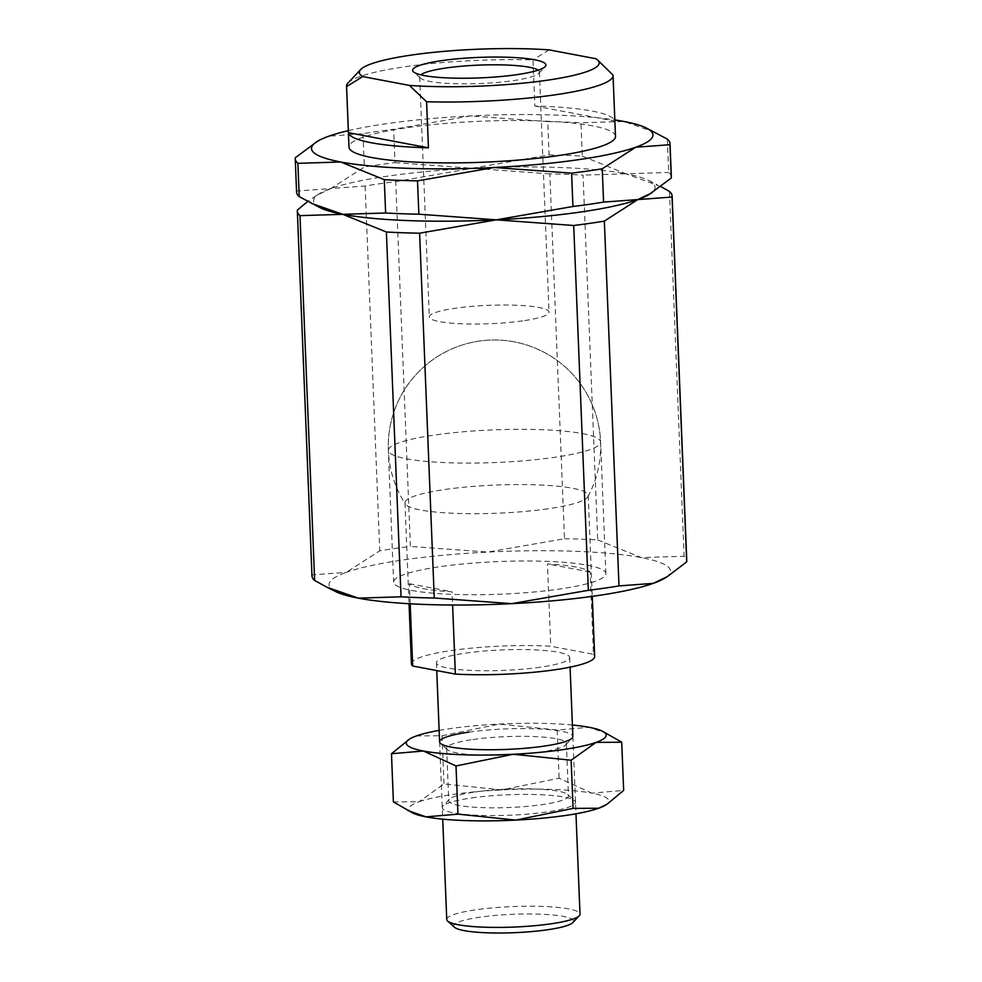 <?xml version="1.0" encoding="UTF-8"?>
<svg xmlns="http://www.w3.org/2000/svg" width="982" height="982" viewBox="0 0 982 982"><rect width="100%" height="100%" fill="white"/><g stroke="black" fill="none" stroke-linecap="round" stroke-linejoin="round"><path stroke-width="0.74" stroke-dasharray="4.91 3.68" d="M348.033 82.918A133.368 20.524 177.7 0 1 405.259 66.715A133.368 20.524 177.7 0 1 532.993 59.902L534.846 105.982A133.368 20.524 177.7 0 1 614.855 121.13L613.001 75.049M615.493 136.363A133.368 20.524 -2.3 0 0 544.433 121.105A133.368 20.524 -2.3 0 0 407.714 127.611A133.368 20.524 -2.3 0 0 348.991 147.067M320.23 207.754A170.868 26.305 177.7 0 1 319.653 193.564A170.868 26.305 177.7 0 1 330.873 188.532A170.868 26.305 177.7 0 1 388.847 175.974A170.868 26.305 177.7 0 1 472.416 168.266L395.746 181.621A187.537 28.871 -2.3 0 0 379.911 183.72A187.537 28.871 -2.3 0 0 365.108 186.015L330.873 188.532L364.347 167.001A187.537 28.871 177.7 0 1 379.15 164.718A187.537 28.871 177.7 0 1 394.985 162.619L393.647 129.28A187.537 28.871 -2.3 0 0 377.812 131.379A187.537 28.871 -2.3 0 0 363.009 133.675L328.774 136.203L314.719 142.942M348.328 130.643A170.868 26.305 177.7 0 1 386.748 123.646A170.868 26.305 177.7 0 1 470.304 115.925A170.868 26.305 177.7 0 1 614.842 119.939M363.009 133.675L364.347 167.001M311.981 575.894A187.537 28.871 177.7 0 1 312.055 574.875L346.29 572.346A170.868 26.305 177.7 0 1 404.265 559.789A170.868 26.305 177.7 0 1 487.821 552.08A170.868 26.305 177.7 0 1 641.295 557.592A170.868 26.305 177.7 0 1 664.446 578.361M335.648 591.557A170.868 26.305 177.7 0 1 346.29 572.346L379.764 550.816A187.537 28.871 177.7 0 1 394.568 548.521A187.537 28.871 177.7 0 1 410.402 546.434L395.746 181.621M365.108 186.015L379.764 550.816M538.148 70.152A59.914 9.219 177.7 0 1 539.4 71.931A59.914 9.219 177.7 0 1 538.725 73.392A59.914 9.219 177.7 0 1 513.021 80.671A59.914 9.219 177.7 0 1 420.456 78.143A59.914 9.219 177.7 0 1 419.67 76.743A59.914 9.219 177.7 0 1 420.775 74.865M522.67 320.868A59.914 9.219 177.7 0 1 461.245 323.79A59.914 9.219 177.7 0 1 429.318 316.94A59.914 9.219 177.7 0 1 455.697 308.188A59.914 9.219 177.7 0 1 517.121 305.279A59.914 9.219 177.7 0 1 549.048 312.129A59.914 9.219 177.7 0 1 522.67 320.868M411.789 590.464A106.203 16.35 -2.3 0 0 531.102 592.269A106.203 16.35 -2.3 0 0 605.882 573.611A106.203 16.35 -2.3 0 0 587.739 565.264A106.203 16.35 -2.3 0 0 468.414 563.472A106.203 16.35 -2.3 0 0 393.635 582.13A106.203 16.35 -2.3 0 0 411.789 590.464M669.454 191.465L684.11 556.266A187.537 28.871 177.7 0 1 686.774 560.845M564.49 538.725A187.537 28.871 177.7 0 1 597.719 539.916L583.062 175.115A187.537 28.871 -2.3 0 0 549.846 173.912L564.49 538.725L487.821 552.08L410.402 546.434M312.055 574.875L297.411 210.074M296.576 192.079A187.537 28.871 177.7 0 1 296.65 191.06L330.873 188.532L316.818 195.283L307.722 201.457M549.846 173.912L472.416 168.266A170.868 26.305 177.7 0 1 625.878 173.789L583.062 175.115M660.96 186.654L625.878 173.789A170.868 26.305 177.7 0 1 648.464 180.357A170.868 26.305 177.7 0 1 649.028 194.546M597.719 539.916L641.295 557.592L684.11 556.266M667.355 139.125L668.693 172.464A187.537 28.871 177.7 0 1 671.357 177.03M549.073 154.911A187.537 28.871 177.7 0 1 582.301 156.101L580.963 122.775A187.537 28.871 -2.3 0 0 547.735 121.572L549.073 154.911L472.416 168.266L394.985 162.619M296.65 191.06L295.312 157.734M547.735 121.572L470.304 115.925L393.647 129.28M655.006 132.337L623.779 121.449L580.963 122.775M582.301 156.101L625.878 173.789L668.693 172.464M534.846 105.982L614.855 121.13M549.134 49.886L532.993 59.902M601.536 63.548L595.816 58.724M446.749 919.496A66.678 10.262 177.7 0 1 476.11 909.762A66.678 10.262 177.7 0 1 544.47 906.509A66.678 10.262 177.7 0 1 580.006 914.144M454.568 927.303A59.914 9.219 177.7 0 1 480.161 917.163A59.914 9.219 177.7 0 1 545.636 914.438A59.914 9.219 177.7 0 1 572.837 922.552M540.333 667.208A66.678 10.262 177.7 0 1 471.974 670.461A66.678 10.262 177.7 0 1 436.438 662.838A66.678 10.262 177.7 0 1 465.799 653.104A66.678 10.262 177.7 0 1 534.159 649.851A66.678 10.262 177.7 0 1 569.695 657.486A66.678 10.262 177.7 0 1 540.333 667.208M547.833 508.823A91.682 14.116 177.7 0 1 420.652 510.002A91.682 14.116 177.7 0 1 405.419 504.073A91.682 14.116 177.7 0 1 404.977 502.809A91.682 14.116 177.7 0 1 445.362 489.429A91.682 14.116 177.7 0 1 572.543 488.25A91.682 14.116 177.7 0 1 588.206 495.444A91.682 14.116 177.7 0 1 587.887 496.745A91.682 14.116 177.7 0 1 547.833 508.823M411.446 663.844A91.682 14.116 177.7 0 1 451.818 650.465A91.682 14.116 177.7 0 1 550.755 646.23L593.447 654.307L590.145 572.015A91.682 14.116 -2.3 0 0 547.453 563.938L550.755 646.23M410.181 603.783L409.371 583.713A91.682 14.116 -2.3 0 0 452.064 591.802L452.592 605.01M590.145 572.015L547.453 563.938M593.447 654.307A91.682 14.116 177.7 0 1 594.675 656.479M409.371 583.713L452.064 591.802M473.017 739.507A59.914 9.219 177.7 0 1 534.441 736.586A59.914 9.219 177.7 0 1 566.369 743.435A59.914 9.219 177.7 0 1 565.693 744.896A59.914 9.219 177.7 0 1 539.99 752.175A59.914 9.219 177.7 0 1 447.424 749.647A59.914 9.219 177.7 0 1 446.638 748.247A59.914 9.219 177.7 0 1 473.017 739.507M468.966 732.106A66.678 10.262 177.7 0 1 541.843 729.086A66.678 10.262 177.7 0 1 572.113 738.12L565.693 744.896M475.128 791.971A59.914 9.219 177.7 0 1 567.694 794.499A59.914 9.219 177.7 0 1 568.48 795.911A59.914 9.219 177.7 0 1 542.101 804.651A59.914 9.219 177.7 0 1 480.677 807.572A59.914 9.219 177.7 0 1 448.749 800.723A59.914 9.219 177.7 0 1 449.425 799.25A59.914 9.219 177.7 0 1 475.128 791.971M471.618 797.936A66.678 10.262 177.7 0 1 574.63 800.76A66.678 10.262 177.7 0 1 546.152 812.053A66.678 10.262 177.7 0 1 473.275 815.072A66.678 10.262 177.7 0 1 443.005 806.038A66.678 10.262 177.7 0 1 471.618 797.936M393.401 801.938L419.044 801.766A100.017 15.393 177.7 0 1 452.984 794.413A100.017 15.393 177.7 0 1 501.9 789.896A100.017 15.393 177.7 0 1 591.729 793.125L623.656 790.412M412.808 813.01A100.017 15.393 177.7 0 1 419.044 801.766L443.974 783.955L501.9 789.896L559.102 778.198L591.729 793.125A100.017 15.393 177.7 0 1 605.28 805.277M607.367 733.664L589.09 727.294L557.162 730.007L499.249 724.065L442.047 735.764L416.405 735.935L408.168 739.876M439.15 730.375A100.017 15.393 177.7 0 1 450.333 728.583A100.017 15.393 177.7 0 1 499.249 724.065A100.017 15.393 177.7 0 1 572.408 725.023M557.162 730.007L559.102 778.198M442.047 735.764L443.974 783.955M582.449 433.602A106.203 16.35 177.7 0 1 600.591 441.937A106.203 16.35 177.7 0 1 525.824 460.607A106.203 16.35 177.7 0 1 406.499 458.803A106.203 16.35 177.7 0 1 388.344 450.468A106.203 16.35 177.7 0 1 463.123 431.798A106.203 16.35 177.7 0 1 582.449 433.602M419.67 76.743L429.318 316.94M420.456 78.143L413.52 71.895M605.882 573.611L600.591 441.937A106.203 106.203 0 0 0 514.224 341.846A106.203 106.203 0 0 0 388.344 450.468L393.635 582.13M538.725 73.392L545.145 66.604M539.4 71.931L549.048 312.129M319.653 193.564L316.818 195.283M648.464 180.357L657.105 184.665M436.438 662.838L436.745 670.559M439.605 741.84L442.71 819.135M404.977 502.809L409.04 603.721M587.887 496.745A106.203 106.203 0 0 0 514.224 341.846A106.203 106.203 0 0 0 405.419 504.073M588.206 495.444L592.269 596.369M569.695 657.486L570.076 667.159M572.862 736.488L575.968 813.783M566.369 743.435L568.48 795.911M567.694 794.499L574.63 800.76M449.425 799.25L443.005 806.038M446.638 748.247L448.749 800.723M447.424 749.647L440.488 743.399"/><path stroke-width="1.47" d="M346.585 86.6A133.368 20.524 177.7 0 1 346.536 86.171A133.368 20.524 177.7 0 1 348.033 82.918L360.689 69.538A120.025 18.474 177.7 0 1 412.182 54.955A120.025 18.474 177.7 0 1 549.134 49.886L595.816 58.724A120.025 18.474 177.7 0 1 597.621 60.025A120.025 18.474 177.7 0 1 546.348 80.352A120.025 18.474 177.7 0 1 409.408 85.422L426.593 101.747L428.447 147.828A133.368 20.524 177.7 0 1 348.438 132.68L346.585 86.6L362.714 76.584A120.025 18.474 177.7 0 1 360.689 69.538M597.621 60.025L613.001 75.049A133.368 20.524 177.7 0 1 613.05 75.467A133.368 20.524 177.7 0 1 554.327 94.935A133.368 20.524 177.7 0 1 426.593 101.747M346.536 86.171L348.991 147.067A133.368 20.524 -2.3 0 0 420.05 162.325A133.368 20.524 -2.3 0 0 556.769 155.831A133.368 20.524 -2.3 0 0 615.493 136.363L613.05 75.467M614.842 119.939A170.868 26.305 177.7 0 1 623.779 121.449A170.868 26.305 177.7 0 1 646.352 128.028A170.868 26.305 177.7 0 1 635.71 147.239A170.868 26.305 177.7 0 1 577.735 159.796A170.868 26.305 177.7 0 1 494.179 167.505L571.598 173.151A187.537 28.871 -2.3 0 0 587.432 171.064A187.537 28.871 -2.3 0 0 602.236 168.769L603.586 202.096A187.537 28.871 177.7 0 1 588.77 204.391A187.537 28.871 177.7 0 1 572.948 206.49L496.278 219.845L573.709 225.492A187.537 28.871 -2.3 0 0 589.531 223.393A187.537 28.871 -2.3 0 0 604.347 221.11L618.991 585.91A187.537 28.871 177.7 0 1 604.188 588.206A187.537 28.871 177.7 0 1 588.353 590.305L511.696 603.66A170.868 26.305 177.7 0 1 358.221 598.136L326.994 587.248L314.645 580.46A187.537 28.871 177.7 0 1 311.981 575.894L297.337 211.081A187.537 28.871 -2.3 0 0 299.989 215.647L314.645 580.46M671.283 178.037L669.945 144.71A187.537 28.871 -2.3 0 0 670.019 143.691L671.357 177.03A187.537 28.871 177.7 0 1 671.283 178.037L649.028 194.546A170.868 26.305 177.7 0 1 637.809 199.579A170.868 26.305 177.7 0 1 579.834 212.137A170.868 26.305 177.7 0 1 496.278 219.845A170.868 26.305 177.7 0 1 342.804 214.321A170.868 26.305 177.7 0 1 320.23 207.754L299.228 196.645A187.537 28.871 177.7 0 1 296.576 192.079L295.226 158.74A187.537 28.871 -2.3 0 0 297.89 163.319L299.228 196.645M417.51 180.86L418.848 214.199A187.537 28.871 177.7 0 1 385.631 212.996L384.281 179.669A187.537 28.871 -2.3 0 0 417.51 180.86L494.179 167.505A170.868 26.305 177.7 0 1 340.705 161.993A170.868 26.305 177.7 0 1 317.554 141.224A170.868 26.305 177.7 0 1 328.774 136.203A170.868 26.305 177.7 0 1 348.328 130.643M572.948 206.49L571.598 173.151M686.688 561.851L672.044 197.051A187.537 28.871 -2.3 0 0 672.118 196.032L686.774 560.845A187.537 28.871 177.7 0 1 686.688 561.851L667.281 576.643L653.226 583.382A170.868 26.305 177.7 0 1 595.252 595.939A170.868 26.305 177.7 0 1 511.696 603.66L434.265 598.013A187.537 28.871 177.7 0 1 401.037 596.811L386.392 232.01A187.537 28.871 -2.3 0 0 419.609 233.2L434.265 598.013M588.353 590.305L573.709 225.492M420.775 74.865A59.914 9.219 177.7 0 1 446.049 67.991A59.914 9.219 177.7 0 1 538.148 70.152M516.532 74.706A66.678 10.262 177.7 0 1 413.52 71.895A66.678 10.262 177.7 0 1 441.998 60.602A66.678 10.262 177.7 0 1 514.875 57.57A66.678 10.262 177.7 0 1 545.145 66.604A66.678 10.262 177.7 0 1 516.532 74.706M672.118 196.032A187.537 28.871 -2.3 0 0 669.454 191.465L660.96 186.654M307.722 201.457L297.411 210.074A187.537 28.871 -2.3 0 0 297.337 211.081M299.989 215.647L342.804 214.321L386.392 232.01M604.347 221.11L637.809 199.579L672.044 197.051M401.037 596.811L358.221 598.136A170.868 26.305 177.7 0 1 335.648 591.557L326.994 587.248M419.609 233.2L496.278 219.845L418.848 214.199M667.281 576.643L664.446 578.361A170.868 26.305 177.7 0 1 653.226 583.382L618.991 585.91M670.019 143.691A187.537 28.871 -2.3 0 0 667.355 139.125L646.352 128.028M317.554 141.224L295.312 157.734A187.537 28.871 -2.3 0 0 295.226 158.74M297.89 163.319L340.705 161.993L384.281 179.669M602.236 168.769L635.71 147.239L669.945 144.71M385.631 212.996L342.804 214.321L311.576 203.446M651.876 192.828L637.809 199.579L603.586 202.096M428.447 147.828L348.438 132.68M362.714 76.584L409.408 85.422M575.968 813.783L580.006 914.144A66.678 10.262 177.7 0 1 579.245 915.764A66.678 10.262 177.7 0 1 550.644 923.866A66.678 10.262 177.7 0 1 447.62 921.055A66.678 10.262 177.7 0 1 446.749 919.496L442.71 819.135M579.245 915.764L572.837 922.552A59.914 9.219 177.7 0 1 547.121 929.831A59.914 9.219 177.7 0 1 454.568 927.303L447.62 921.055M452.592 605.01L455.366 674.094L412.673 666.005A91.682 14.116 177.7 0 1 411.446 663.844L409.04 603.721M412.673 666.005L410.181 603.783M592.269 596.369L594.675 656.479A91.682 14.116 177.7 0 1 554.302 669.859A91.682 14.116 177.7 0 1 455.366 674.094M572.113 738.12A66.678 10.262 177.7 0 1 543.5 746.21A66.678 10.262 177.7 0 1 440.488 743.399A66.678 10.262 177.7 0 1 468.966 732.106M572.408 725.023A100.017 15.393 177.7 0 1 589.09 727.294A100.017 15.393 177.7 0 1 602.31 731.148A100.017 15.393 177.7 0 1 596.074 742.392L621.716 742.22L623.656 790.412L606.95 804.283L598.713 808.223L573.071 808.395L515.869 820.093L457.956 814.152L426.028 816.864A100.017 15.393 177.7 0 1 412.808 813.01L393.401 801.938L391.474 753.734L423.389 751.021A100.017 15.393 177.7 0 1 409.838 738.869A100.017 15.393 177.7 0 1 416.405 735.935A100.017 15.393 177.7 0 1 439.15 730.375M606.95 804.283L605.28 805.277A100.017 15.393 177.7 0 1 598.713 808.223A100.017 15.393 177.7 0 1 564.785 815.576A100.017 15.393 177.7 0 1 515.869 820.093A100.017 15.393 177.7 0 1 426.028 816.864L407.751 810.494M562.134 749.745A100.017 15.393 177.7 0 1 513.218 754.262L571.143 760.203L596.074 742.392A100.017 15.393 177.7 0 1 562.134 749.745M621.716 742.22L602.31 731.148M409.838 738.869L391.474 753.734M423.389 751.021L456.016 765.96L513.218 754.262A100.017 15.393 177.7 0 1 423.389 751.021M571.143 760.203L573.071 808.395M456.016 765.96L457.956 814.152M436.745 670.559L439.605 741.84M570.076 667.159L572.862 736.488"/></g></svg>
